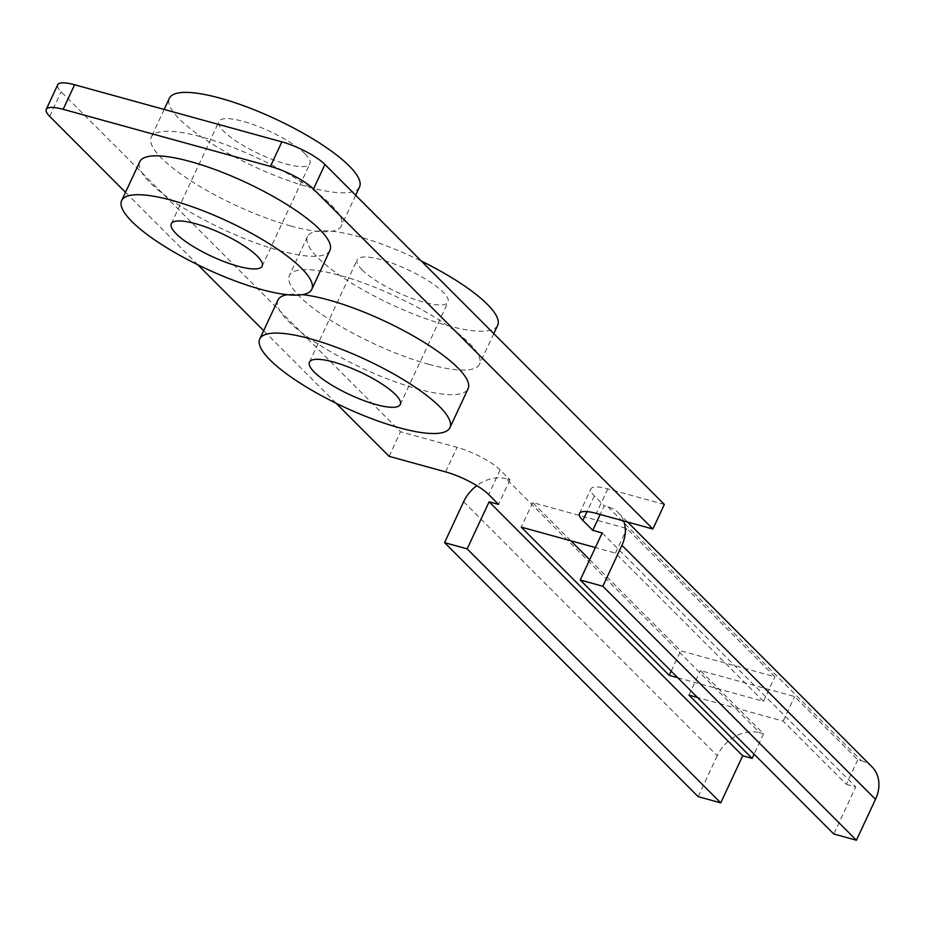 <?xml version="1.0" encoding="UTF-8"?>
<svg xmlns="http://www.w3.org/2000/svg" width="925" height="925" viewBox="0 0 925 925"><rect width="100%" height="100%" fill="white"/><g stroke="black" fill="none" stroke-linecap="round" stroke-linejoin="round"><path stroke-width="0.69" stroke-dasharray="4.62 3.47" d="M304.961 153.781A50.123 12.453 25 0 1 309.875 163.794A50.123 12.453 25 0 1 272.794 159.632A50.123 12.453 25 0 1 223.931 131.454A50.123 12.453 25 0 1 219.017 121.429A50.123 12.453 25 0 1 256.098 125.592A50.123 12.453 25 0 1 304.961 153.781M359.524 186.954A104.907 26.062 25 0 1 308.846 187.093A104.907 26.062 25 0 1 210.252 142.762A104.907 26.062 25 0 1 169.367 98.281M290.704 225.977A104.907 26.062 -155 0 0 341.394 225.839A104.907 26.062 -155 0 0 300.509 181.358A104.907 26.062 -155 0 0 201.916 137.027A104.907 26.062 -155 0 0 151.238 137.166A104.907 26.062 -155 0 0 192.123 181.647A104.907 26.062 -155 0 0 290.704 225.977M329.936 250.398A104.907 26.062 25 0 1 279.257 250.536A104.907 26.062 25 0 1 180.664 206.206A104.907 26.062 25 0 1 139.779 161.725M497.65 325.311A104.907 26.062 25 0 1 446.972 325.45A104.907 26.062 25 0 1 348.378 281.119A104.907 26.062 25 0 1 307.493 236.638A104.907 26.062 25 0 1 358.172 236.499A104.907 26.062 25 0 1 421.407 261.104M428.842 364.334A104.907 26.062 -155 0 0 479.52 364.196A104.907 26.062 -155 0 0 438.635 319.715A104.907 26.062 -155 0 0 340.042 275.396A104.907 26.062 -155 0 0 289.363 275.523A104.907 26.062 -155 0 0 330.248 320.015A104.907 26.062 -155 0 0 428.842 364.334M277.916 300.082A104.907 26.062 -155 0 0 318.801 344.574A104.907 26.062 -155 0 0 417.383 388.893A104.907 26.062 -155 0 0 468.073 388.754M362.057 269.822A50.123 12.453 -155 0 0 410.92 298A50.123 12.453 -155 0 0 448.001 302.163A50.123 12.453 -155 0 0 443.087 292.138A50.123 12.453 -155 0 0 394.223 263.96A50.123 12.453 -155 0 0 357.142 259.798A50.123 12.453 -155 0 0 362.057 269.822M589.711 559.683L680.684 650.807L774.907 676.765L626.907 528.522L532.684 502.564L570.852 540.801M664.335 504.449L607.806 488.874A34.965 8.683 -155 0 0 590.913 488.92A34.965 8.683 -155 0 0 594.347 495.904L604.21 505.79L600.163 514.473M623.635 520.948A34.965 28.004 -45 0 0 618.409 512.82A34.965 28.004 -45 0 0 607.979 506.831L604.21 505.79M607.979 506.831L861.545 760.824L857.776 759.783L794.633 696.537L700.422 670.579L763.564 733.826L759.795 732.785L506.229 478.803L509.999 479.832L500.136 469.958A34.965 8.683 -155 0 0 457.066 447.342L400.537 431.767L61.131 91.795A34.965 8.683 25 0 1 57.697 84.811M677.771 677.724L763.449 701.323L615.449 553.081L595.376 547.554M302.452 294.659A104.907 26.062 -155 0 0 287.259 294.705M336.029 403.184L263.648 330.676M197.892 264.827L125.511 192.319M857.776 759.783L846.329 784.342L783.186 721.095L697.508 697.485M846.329 784.342L855.752 786.944L833.795 834.015M602.187 532.95L855.752 786.944M615.449 553.081L626.907 528.522M532.684 502.564L521.238 527.123M763.449 701.323L774.907 676.765M671.203 671.145L680.684 650.807M389.09 456.326L400.537 431.767M509.999 479.832L498.54 504.403M463.645 501.708L717.222 755.702A34.965 28.004 135 0 1 759.795 732.785M506.229 478.803A34.965 28.004 -45 0 0 476.803 485.637M688.963 695.138L700.422 670.579M763.564 733.826L754.083 754.164M783.186 721.095L794.633 696.537M861.545 760.824A34.965 28.004 135 0 1 871.986 766.813M717.222 755.702L698.132 796.633M594.347 495.904L587.028 511.606M607.806 488.874L596.359 513.433M49.684 116.353L61.131 91.795M445.619 471.9L457.066 447.342M500.136 469.958L488.678 494.517M262.157 266.134L309.875 163.794M355.651 195.244L341.394 225.839M493.788 333.601L479.52 364.196M400.282 404.491L448.001 302.163M171.298 223.769L219.017 121.429M164.164 109.439L151.238 137.166M307.493 236.638L289.363 275.523M579.466 513.479L590.913 488.92M618.409 512.82L627.612 522.047M309.436 362.126L357.142 259.798"/><path stroke-width="1.39" d="M176.213 233.782A50.123 12.453 -155 0 0 225.076 261.972A50.123 12.453 -155 0 0 262.157 266.134A50.123 12.453 -155 0 0 257.243 256.109A50.123 12.453 -155 0 0 208.379 227.932A50.123 12.453 -155 0 0 171.298 223.769A50.123 12.453 -155 0 0 176.213 233.782M164.164 109.439L169.367 98.281A104.907 26.062 25 0 1 220.046 98.142A104.907 26.062 25 0 1 318.639 142.473A104.907 26.062 25 0 1 359.524 186.954L355.651 195.244M121.649 200.609L139.779 161.725A104.907 26.062 25 0 1 190.458 161.586A104.907 26.062 25 0 1 289.051 205.917A104.907 26.062 25 0 1 329.936 250.398L311.806 289.282A104.907 26.062 25 0 1 261.127 289.421A104.907 26.062 25 0 1 162.534 245.09A104.907 26.062 25 0 1 121.649 200.609A104.907 26.062 25 0 1 172.327 200.471A104.907 26.062 25 0 1 270.921 244.801A104.907 26.062 25 0 1 311.806 289.282M421.407 261.104A104.907 26.062 25 0 1 497.65 325.311L493.788 333.601M449.932 427.651A104.907 26.062 -155 0 0 409.047 383.158A104.907 26.062 -155 0 0 310.453 338.839A104.907 26.062 -155 0 0 259.775 338.978A104.907 26.062 -155 0 0 300.66 383.459A104.907 26.062 -155 0 0 399.253 427.778A104.907 26.062 -155 0 0 449.932 427.651L468.073 388.754A104.907 26.062 -155 0 0 427.177 344.273A104.907 26.062 -155 0 0 328.595 299.954A104.907 26.062 -155 0 0 302.452 294.659M314.338 372.151A50.123 12.453 -155 0 0 363.201 400.328A50.123 12.453 -155 0 0 400.282 404.491A50.123 12.453 -155 0 0 395.368 394.466A50.123 12.453 -155 0 0 346.517 366.288A50.123 12.453 -155 0 0 309.436 362.126A50.123 12.453 -155 0 0 314.338 372.151M570.852 540.801L589.711 559.683M125.511 192.319L49.684 116.353A34.965 8.683 25 0 1 46.25 109.37L57.697 84.811A34.965 8.683 25 0 1 74.601 84.765L281.871 141.86A34.965 8.683 25 0 1 324.929 164.477L664.335 504.449L652.888 529.007L596.359 513.433A34.965 8.683 -155 0 0 579.466 513.479A34.965 8.683 -155 0 0 582.889 520.474L592.763 530.349L602.187 532.95L580.229 580.021L602.846 586.253L621.935 545.311A34.965 28.004 -45 0 0 623.635 520.948M595.376 547.554L521.238 527.123L669.237 675.377L677.771 677.724M287.259 294.705A104.907 26.062 -155 0 0 277.916 300.082L259.775 338.978M46.25 109.37A34.965 8.683 25 0 1 63.143 109.323L270.412 166.419A34.965 8.683 25 0 1 313.483 189.035L652.888 529.007M489.128 501.801L467.171 548.872L720.737 802.865L742.694 755.794L489.128 501.801L498.54 504.403L488.678 494.517A34.965 8.683 -155 0 0 445.619 471.9L389.09 456.326L336.029 403.184M263.648 330.676L197.892 264.827M742.694 755.794L752.118 758.384L688.963 695.138L697.508 697.485M669.237 675.377L671.203 671.145M600.163 514.473L592.763 530.349M476.803 485.637A34.965 28.004 -45 0 0 463.645 501.708L444.567 542.64L698.132 796.633L720.737 802.865M754.083 754.164L752.118 758.384M627.612 522.047L871.986 766.813A34.965 28.004 135 0 1 875.501 799.304L621.935 545.311M602.846 586.253L856.411 840.235L833.795 834.015L580.229 580.021M467.171 548.872L444.567 542.64M856.411 840.235L875.501 799.304M587.028 511.606L582.889 520.474M313.483 189.035L324.929 164.477M270.412 166.419L281.871 141.86M63.143 109.323L74.601 84.765"/></g></svg>
